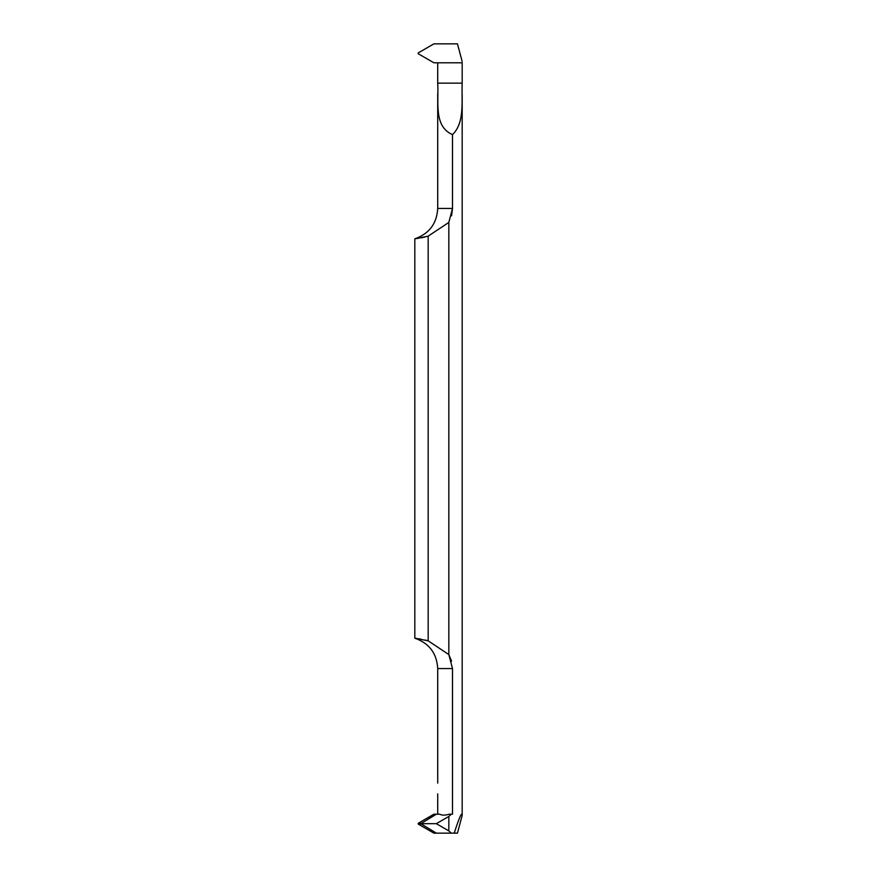 <?xml version="1.0" encoding="UTF-8"?>
<svg xmlns="http://www.w3.org/2000/svg" width="877" height="877" viewBox="0 0 877 877"><rect width="100%" height="100%" fill="white"/><g stroke="black" fill="none" stroke-linecap="round" stroke-linejoin="round"><path stroke-width="1.32" d="M418.219 52.916L433.907 43.85L457.443 43.85L462.179 61.522L457.443 43.85L433.907 43.85L418.219 52.916L418.219 53.727L433.907 62.793L462.179 62.793L433.907 62.793L418.219 53.727M462.179 83.14L462.179 62.793L437.711 62.793L437.711 83.14L462.179 83.14C461.466 102.039 464.832 122.747 452.499 134.619C433.556 126.42 438.84 102.357 437.711 83.14M451.282 814.207L449.221 814.207C445.056 815.435 441.909 815.435 439.805 814.207L433.907 814.207L418.219 823.273L418.219 824.084L433.907 833.15L451.282 833.15L448.827 830.903L448.827 816.454L451.282 814.207L452.488 814.207L452.488 668.548L448.827 654.582L448.827 222.418L452.488 208.452L452.488 134.619M451.282 833.15L454.209 833.15C459.384 817.09 462.036 811.203 462.179 815.478L462.179 782.043M415.479 238.719L428.173 236.176L428.173 640.824L448.827 654.582L451.578 661.214M452.488 208.627L451.578 215.786M428.075 236.209L448.827 222.418M425.06 236.987L421.048 237.842M418.625 238.259L416.718 238.555M415.479 638.281L416.718 638.445M418.625 638.741L421.048 639.158M425.06 640.013L426.715 640.418M428.173 640.824L414.821 638.193L414.821 238.807C429.193 233.775 436.823 223.657 437.711 208.452L452.488 208.452M437.711 783.139L437.711 668.548C436.823 653.343 429.193 643.225 414.821 638.193M437.711 814.207L437.711 793.86M436.373 814.207L420.796 823.678L436.308 823.678L448.827 816.454M448.827 830.903L436.308 823.678M436.373 833.15L420.796 823.678M454.209 833.15L457.443 833.15L462.179 815.478M452.488 668.548L437.711 668.548M418.219 824.084L420.675 824.084M420.675 823.273L418.219 823.273M462.179 793.86L462.179 94.957M437.711 93.861L437.711 208.452"/></g></svg>
